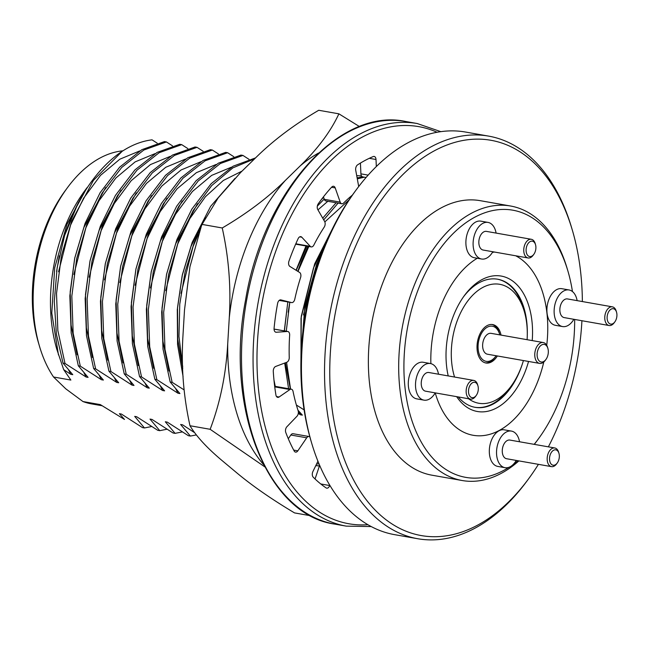 <?xml version="1.0" encoding="UTF-8"?>
<svg xmlns="http://www.w3.org/2000/svg" width="649" height="649" viewBox="0 0 649 649"><rect width="100%" height="100%" fill="white"/><g stroke="black" fill="none" stroke-linecap="round" stroke-linejoin="round"><path stroke-width="0.97" d="M194.197 432.412L182.604 424.827L180.617 424.478L190.376 436.055L188.388 435.706L167.296 422.134L165.317 421.785L175.068 433.354L173.08 433.005L151.988 419.432L150.008 419.084L159.759 430.66L157.772 430.311L136.679 416.739L134.7 416.39L144.451 427.959L151.728 426.515M144.451 427.959L142.472 427.61L121.379 414.038L119.392 413.689L124.478 419.432L100.311 404.603L82.983 401.553A128.218 78.764 100 0 0 91.582 403.897L102.015 405.73M159.759 430.66L167.036 429.216M175.068 433.354L182.345 431.909M190.376 436.055L196.185 434.968M172.52 145.879L166.412 141.944L164.424 141.596L141.847 149.684L119.651 167.166L100.133 192.712L85.06 223.418L74.732 258.083L69.841 295.814L71.179 332.921L78.326 365.793L80.306 366.141L101.398 379.714L103.386 380.063L93.634 368.494L86.479 335.614L85.149 298.516L90.041 260.776L100.36 226.112L115.441 195.414L134.96 169.868L157.155 152.377L179.732 144.289L181.72 144.638L159.135 152.726L136.947 170.216L117.428 195.763L102.347 226.46L92.028 261.125L87.128 298.864L88.467 335.963L95.614 368.843L93.634 368.494M166.412 141.944L143.827 150.033L121.639 167.523L102.12 193.061L87.039 223.767L76.72 258.432L71.828 296.163L73.159 333.27L80.306 366.141M203.129 151.274L197.028 147.339L195.041 146.99L172.464 155.079L150.268 172.561L130.749 198.107L115.668 228.813L105.349 263.478L100.457 301.209L101.788 338.316L108.935 371.187L110.922 371.536L132.015 385.108L134.002 385.457L124.243 373.889L117.096 341.009L115.757 303.91L120.657 266.171L130.976 231.506L146.057 200.809L165.576 175.262L187.764 157.772L210.349 149.684L212.328 150.033L189.751 158.121L167.556 175.611L148.045 201.158L132.964 231.855L122.637 266.52L117.745 304.259L119.083 341.358L126.231 374.238L124.243 373.889M197.028 147.339L174.443 155.427L152.247 172.918L132.737 198.456L117.656 229.162L107.328 263.827L102.437 301.558L103.775 338.664L110.922 371.536M233.745 156.669L227.637 152.734L225.657 152.385L203.072 160.473L180.884 177.956L161.366 203.502L146.285 234.208L135.957 268.873L131.066 306.604L132.404 343.71L139.551 376.582L141.539 376.931L162.631 390.503L164.611 390.852L154.86 379.284L147.712 346.404L146.374 309.305L151.266 271.566L161.593 236.901L176.674 206.204L196.185 180.657L218.38 163.167L240.966 155.079L242.945 155.427L220.368 163.516L198.172 181.006L178.653 206.552L163.572 237.25L153.253 271.915L148.361 309.654L149.692 346.753L156.847 379.633L154.86 379.284M227.637 152.734L205.06 160.822L182.864 178.305L163.345 203.851L148.272 234.557L137.945 269.221L133.053 306.953L134.384 344.059L141.539 376.931M255.544 157.894L233.129 166.185L211.144 183.716L191.836 209.132L176.901 239.595L166.574 274.267L161.682 311.999L163.021 349.105L170.168 381.977L172.147 382.326L184.008 389.83M254.603 158.81L232.861 167.872L211.744 185.533L193.248 210.43L178.881 239.952L168.562 274.616L163.67 312.347L165 349.454L172.147 382.326M234.954 178.418L210.657 206.301L192.209 242.296L182.418 274.527L177.282 309.646L177.566 344.651L183.075 376.525M200.939 227.207L194.189 242.645L185.046 272.069L179.757 304.105L178.97 336.498L182.71 366.847M362.458 176.812L357.137 177.988M323.64 197.377L321.458 199.43M364.34 177.185L357.299 178.856M324.216 199.032L317.329 206.122M273.975 380.111L275.265 386.366M359.311 185.752L358.629 186.101M336.117 202.756L322.731 218.169M305.987 245.979L296.049 270.252M287.823 301.923L284.286 330.876M284.676 363.059L288.586 388.702M338.105 203.105L323.713 219.881M307.967 246.328L301.339 261.523L297.794 271.323M289.803 302.272L286.266 331.225M286.566 362.345L290.565 389.051M332.183 229.3L314.66 263.875L301.022 318.156L300.998 375.081M324.127 247.293L316.647 264.224L304.819 306.596L301.225 352.342M122.904 150.828A128.218 78.764 100 0 0 67.415 187.723A128.218 78.764 100 0 0 39.484 346.242A128.218 78.764 100 0 0 53.543 377.004L70.871 380.063L63.675 369.63L70.79 374.319L72.769 374.668L63.018 363.099L56.39 334.13L54.289 301.525L57.136 267.753L64.6 235.49L78.464 202.31M86.617 188.234L84.743 190.774A128.218 78.764 100 0 0 56.812 349.292L63.675 369.63M87.12 187.537L66.985 224.262L54.719 267.786L51.782 313.037L58.467 354.946M157.212 143.178L152.036 139.843C141.977 141.06 132.015 144.889 122.134 151.331L93.391 180.422L71.731 221.066L61.412 255.73L56.52 293.47L57.85 330.568L64.997 363.448L86.09 377.02L88.077 377.369L78.326 365.793M105.673 187.488L83.883 227.466L74.692 258.302L70.181 291.872L71.082 325.06L77.093 354.784M83.981 372.794L86.09 377.02M120.982 190.181L99.192 230.168L89.992 260.995L85.49 294.565L86.39 327.761L92.393 357.477M99.289 375.495L101.398 379.714M187.821 148.572L181.72 144.638M136.29 192.883L114.5 232.861L105.3 263.697L100.798 297.266L101.698 330.455L107.702 360.179M114.597 378.189L116.706 382.415L118.694 382.764L108.935 371.187M95.614 368.843L116.706 382.415M151.598 195.576L129.808 235.563L120.609 266.39L116.106 299.96L117.007 333.156L123.01 362.872M129.905 380.89L132.015 385.108M218.437 153.967L212.328 150.033M166.907 198.278L145.116 238.256L135.917 269.092L131.414 302.661L132.307 335.849L138.318 365.574M145.214 383.583L147.323 387.81L149.302 388.159L139.551 376.582M126.231 374.238L147.323 387.81M182.215 200.971L160.417 240.957L151.225 271.785L146.723 305.354L147.615 338.551L153.626 368.267M160.514 386.285L162.631 390.503M249.054 159.362L242.945 155.427M197.523 203.672L175.725 243.651L166.533 274.486L162.023 308.056L162.923 341.244L168.935 370.968M175.822 388.978L177.931 393.205L179.919 393.554L170.168 381.977M156.847 379.633L177.931 393.205M205.189 217.593L191.033 246.352L182.174 275.63L177.534 307.529L177.777 339.362L182.75 368.405M274.357 383.697L275.071 386.358M306.847 246.133L296.269 270.382M287.807 301.915L284.416 330.893M285.373 362.799L290.363 389.019M298.28 410.557L300.39 414.784L302.377 415.133L297.956 410.176M298.28 413.372L300.39 414.784M327.396 239.57L313.491 267.932L301.266 316.282L300.885 367.212M296.366 405.008L304.113 409.9M154.989 153.651L135.138 161.885L115.855 178.021L98.972 200.801L85.871 227.823L73.881 274.462M170.298 156.344L150.446 164.586L131.163 180.714L114.281 203.494L101.179 230.517L89.189 277.164M185.598 159.037L165.755 167.28L146.471 183.416L129.581 206.195L116.479 233.218L104.489 279.857M200.906 161.739L181.063 169.981L161.779 186.109L144.889 208.889L131.788 235.912L119.797 282.55M216.214 164.432L196.371 172.675L177.088 188.81L160.198 211.59L147.096 238.613L135.106 285.252M231.523 167.134L211.679 175.376L192.388 191.504L175.506 214.284L162.404 241.306L150.414 287.945M242.053 171.101L223.37 180.446L205.482 196.655L189.897 218.535L177.712 244L165.722 290.647M198.245 234.508L193.021 246.701L181.03 293.34M327.81 201.287L317.953 209.87M349.105 199.86L324.841 221.909M308.827 246.482L297.996 271.452M289.795 302.272L288.172 312.226M320.76 255.949L315.471 268.28L303.481 314.919M59.327 255.86L56.585 271.412M68.672 370.1L70.79 374.319M139.681 150.949L119.838 159.192L100.546 175.319L83.664 198.099L70.563 225.122L58.572 271.769M518.892 460.895A139.365 85.611 -80 0 1 462.21 480.528A139.365 85.611 -80 0 1 402.088 328.418A139.365 85.611 -80 0 1 510.585 206.017A139.365 85.611 -80 0 1 537.218 218.745A139.365 85.611 -80 0 1 567.21 268.686L567.948 271.185A135.649 83.332 -80 0 1 572.459 291.555M574.657 319.446A135.649 83.332 -80 0 1 538.394 438.894L536.853 440.987A139.365 85.611 -80 0 1 534.289 444.362M462.21 480.528L431.885 475.182A139.365 85.611 -80 0 1 371.763 323.072A139.365 85.611 -80 0 1 480.26 200.679L510.585 206.017M509.1 467.239A135.649 83.332 -80 0 1 405.479 341.049A135.649 83.332 -80 0 1 538.751 222.575A135.649 83.332 -80 0 1 567.948 271.185M538.394 438.894A135.649 83.332 -80 0 1 534.176 444.346M518.016 460.741A135.649 83.332 -80 0 1 513.237 464.433M435.228 392.88A92.912 57.071 -80 0 0 473.162 435.284A92.912 57.071 -80 0 0 536.95 383.518A92.912 57.071 -80 0 0 543.789 361.988A92.912 57.071 -80 0 1 473.162 435.284A92.912 57.071 -80 0 1 455.403 426.799A92.912 57.071 -80 0 1 435.228 392.88A18.586 11.414 100 0 1 423.975 400.141A18.586 11.414 100 0 1 415.952 379.86A18.586 11.414 100 0 1 430.425 363.545A18.586 11.414 100 0 1 433.97 365.241A18.586 11.414 100 0 1 438.513 374.213M430.871 363.635A92.912 57.071 -80 0 1 477.275 258.261A92.912 57.071 -80 0 0 430.871 363.635M492.437 252.38A92.912 57.071 -80 0 1 494.522 252.055A92.912 57.071 -80 0 0 492.437 252.38M515.712 255.787A92.912 57.071 -80 0 1 546.734 345.3A92.912 57.071 -80 0 0 515.712 255.787M582.372 301.558A200.687 123.278 100 0 0 572.45 230.525L571.712 228.034A204.403 125.565 100 0 0 488.656 136.12A204.403 125.565 100 0 0 337.269 282.023A204.403 125.565 100 0 0 378.651 520.06A204.403 125.565 100 0 0 417.713 538.727A204.403 125.565 100 0 0 527.183 480.739L528.724 478.637A200.687 123.278 100 0 0 538.419 464.335M488.656 136.12L465.552 132.047A204.403 125.565 100 0 0 356.082 190.035A204.403 125.565 100 0 0 311.552 442.74A204.403 125.565 100 0 0 355.547 515.987A204.403 125.565 100 0 0 394.608 534.654L417.713 538.727M356.082 190.035L354.532 192.128A200.687 123.278 100 0 0 310.814 440.241L311.552 442.74M572.45 230.525A200.687 123.278 100 0 0 377.045 206.358A200.687 123.278 100 0 0 382.894 517.245A200.687 123.278 100 0 0 528.724 478.637M548.373 446.845A200.687 123.278 100 0 0 581.926 320.728M64.997 363.448L63.018 363.099M122.134 151.331A145.684 89.489 100 0 0 91.988 180.925A145.684 89.489 100 0 0 64.6 235.49M67.415 187.723L65.095 190.871A122.645 75.341 100 0 0 38.38 342.494L39.484 346.242M53.543 377.004L65.809 388.848L82.983 401.553M430.425 363.545L423.205 362.272A18.586 11.414 100 0 0 408.732 378.586A18.586 11.414 100 0 0 416.755 398.867L423.975 400.141M476.228 395.46L475.539 396.401A9.475 5.825 -80 0 1 470.46 399.086L425.549 391.177A9.475 5.825 -80 0 1 421.461 380.833A9.475 5.825 -80 0 1 428.843 372.51L473.754 380.419A9.475 5.825 -80 0 1 475.563 381.288A9.475 5.825 -80 0 1 477.599 384.687L477.932 385.806A7.804 4.794 -80 0 1 476.228 395.46A7.804 4.794 -80 0 1 469.73 396.028A7.804 4.794 -80 0 1 469.754 385.879A7.804 4.794 -80 0 1 476.252 383.015A7.804 4.794 -80 0 1 477.932 385.806M470.46 399.086A9.475 5.825 -80 0 1 466.371 388.743A9.475 5.825 -80 0 1 473.754 380.419M496.104 233.088A18.586 11.414 100 0 0 491.569 224.108A18.586 11.414 100 0 0 488.016 222.412L480.795 221.139A18.586 11.414 100 0 0 466.331 237.461A18.586 11.414 100 0 0 474.346 257.742L481.566 259.016A18.586 11.414 100 0 0 492.818 251.755M488.016 222.412A18.586 11.414 100 0 0 473.551 238.735A18.586 11.414 100 0 0 481.566 259.016M533.827 254.327L533.129 255.276A9.475 5.825 -80 0 1 528.059 257.961L483.148 250.043A9.475 5.825 -80 0 1 479.059 239.7A9.475 5.825 -80 0 1 486.434 231.385L531.344 239.294A9.475 5.825 -80 0 1 533.154 240.162A9.475 5.825 -80 0 1 535.198 243.553L535.522 244.681A7.804 4.794 -80 0 1 533.827 254.327A7.804 4.794 -80 0 1 527.329 254.903A7.804 4.794 -80 0 1 527.345 244.754A7.804 4.794 -80 0 1 533.843 241.882A7.804 4.794 -80 0 1 535.522 244.681M528.059 257.961A9.475 5.825 -80 0 1 523.97 247.618A9.475 5.825 -80 0 1 531.344 239.294M577.131 300.633A18.586 11.414 100 0 0 572.588 291.661A18.586 11.414 100 0 0 569.043 289.965L561.815 288.691A18.586 11.414 100 0 0 547.35 305.014A18.586 11.414 100 0 0 555.366 325.295L562.594 326.569A18.586 11.414 100 0 0 573.838 319.3M569.043 289.965A18.586 11.414 100 0 0 554.571 306.287A18.586 11.414 100 0 0 562.594 326.569M614.846 321.88L614.157 322.821A9.475 5.825 -80 0 1 609.078 325.514L564.168 317.596A9.475 5.825 -80 0 1 560.079 307.253A9.475 5.825 -80 0 1 567.461 298.929L612.372 306.847A9.475 5.825 -80 0 1 614.181 307.707A9.475 5.825 -80 0 1 616.217 311.106L616.55 312.234A7.804 4.794 -80 0 1 614.846 321.88A7.804 4.794 -80 0 1 608.348 322.456A7.804 4.794 -80 0 1 608.364 312.299A7.804 4.794 -80 0 1 614.871 309.435A7.804 4.794 -80 0 1 616.55 312.234M609.078 325.514A9.475 5.825 -80 0 1 604.99 315.171A9.475 5.825 -80 0 1 612.372 306.847M519.533 441.766A18.586 11.414 100 0 0 514.998 432.794A18.586 11.414 100 0 0 511.444 431.09L504.224 429.825A18.586 11.414 100 0 0 489.76 446.139A18.586 11.414 100 0 0 497.775 466.42L504.995 467.694A18.586 11.414 100 0 0 516.247 460.433M511.444 431.09A18.586 11.414 100 0 0 496.98 447.412A18.586 11.414 100 0 0 504.995 467.694M557.256 463.005L556.558 463.954A9.475 5.825 -80 0 1 551.488 466.639L506.577 458.729A9.475 5.825 -80 0 1 502.488 448.386A9.475 5.825 -80 0 1 509.863 440.063L554.773 447.972A9.475 5.825 -80 0 1 556.591 448.84A9.475 5.825 -80 0 1 558.627 452.239L558.959 453.359A7.804 4.794 -80 0 1 557.256 463.005A7.804 4.794 -80 0 1 550.758 463.581A7.804 4.794 -80 0 1 550.774 453.432A7.804 4.794 -80 0 1 557.28 450.56A7.804 4.794 -80 0 1 558.959 453.359M551.488 466.639A9.475 5.825 -80 0 1 547.399 456.296A9.475 5.825 -80 0 1 554.773 447.972M468.546 398.754A60.389 37.098 100 0 0 511.152 386.123A60.389 37.098 100 0 0 523.419 360.552M527.093 339.687A60.389 37.098 100 0 0 524.303 311.463A60.389 37.098 100 0 0 474.184 293.746A60.389 37.098 100 0 0 454.551 377.037M501.036 335.095A19.511 11.982 100 0 0 496.404 326.35A19.511 11.982 100 0 0 492.672 324.565A19.511 11.982 100 0 0 478.224 338.494A19.511 11.982 100 0 0 482.175 361.217A19.511 11.982 100 0 0 485.898 362.994A19.511 11.982 100 0 0 497.361 355.96M474.752 407.256A65.038 39.954 100 0 0 509.222 388.743L511.152 386.123M524.303 311.463L523.386 308.34A65.038 39.954 100 0 0 497.321 279.159M463.621 296.65A65.038 39.954 -80 0 1 497.686 279.224A65.038 39.954 -80 0 1 527.264 335.817M522.258 364.251A65.038 39.954 -80 0 1 475.109 407.321A65.038 39.954 -80 0 1 458.267 396.937M448.208 375.925A68.753 42.234 -80 0 1 454.016 314.376A68.753 42.234 -80 0 1 464.392 295.579A68.753 42.234 -80 0 1 511.582 280.279A68.753 42.234 -80 0 1 532.221 340.595M528.546 361.452A68.753 42.234 -80 0 1 456.677 396.661M538.143 349.381A8.916 5.476 -80 0 1 543.327 344.376A8.916 5.476 -80 0 1 547.886 348.424A8.916 5.476 -80 0 1 545.947 359.449A8.916 5.476 -80 0 1 538.735 360.406A8.916 5.476 -80 0 1 538.143 349.381M545.947 359.449L545.249 360.398A10.595 6.506 -80 0 1 539.579 363.399A10.595 6.506 -80 0 1 535.985 348.44A10.595 6.506 -80 0 1 543.254 342.534A10.595 6.506 -80 0 1 547.561 347.296L547.886 348.424M539.579 363.399L487.448 354.216A10.595 6.506 -80 0 1 485.42 353.243A10.595 6.506 -80 0 1 483.854 339.249A10.595 6.506 -80 0 1 491.123 333.351L543.254 342.534M496.128 355.741A17.839 10.96 -80 0 1 495.747 356.293A17.839 10.96 -80 0 1 481.323 358.199A17.839 10.96 -80 0 1 480.138 336.15A17.839 10.96 -80 0 1 490.514 326.147A17.839 10.96 -80 0 1 499.633 334.235A17.839 10.96 -80 0 1 499.811 334.884M492.015 324.484A19.511 11.982 -80 0 1 499.3 333.107L499.633 334.235M495.747 356.293L495.049 357.234A19.511 11.982 -80 0 1 485.257 362.856M368.145 175.125L360.909 173.843A4.089 2.515 100 0 0 362.767 176.901L366.068 177.485M360.909 173.843L360.422 163.086M331.55 187.261L335.2 187.902L340.206 202.123L324.322 199.324A4.089 2.515 100 0 0 325.912 200.955L341.796 203.754A4.089 2.515 100 0 0 343.605 203.048A150.519 92.458 100 0 1 352.383 195.106M324.322 199.324L323.445 196.842M293.705 450.098L297.842 450.828A4.089 2.515 100 0 1 295.555 452.118A4.089 2.515 100 0 1 294.192 451.006A176.536 108.44 100 0 1 285.779 432.477A4.089 2.515 100 0 1 286.907 426.734L296.942 416.277A4.089 2.515 100 0 0 298.126 410.687A150.519 92.458 100 0 1 293.056 391.412A4.089 2.515 100 0 0 291.296 389.181L275.411 386.382A4.089 2.515 100 0 0 274.689 386.423M288.294 438.732L290.825 435.008A4.089 2.515 100 0 1 293.113 433.719L308.997 436.517A4.089 2.515 100 0 0 306.709 437.807L290.825 435.008M315.057 478.97L319.373 466.136A4.089 2.515 100 0 1 319.673 465.414M317.937 461.228L312.907 471.547A4.089 2.515 100 0 0 313.216 477.161A176.536 108.44 100 0 0 326.114 487.91A4.089 2.515 100 0 0 326.739 488.17A4.089 2.515 100 0 0 329.684 485.533L329.781 485.233M309.889 436.996A4.089 2.515 100 0 0 308.997 436.517M297.842 450.828L306.709 437.807M291.296 389.181A4.089 2.515 100 0 0 289.916 389.538L274.738 386.869M335.2 187.902A4.089 2.515 100 0 0 333.61 186.279A4.089 2.515 100 0 0 331.696 187.107A176.536 108.44 100 0 0 318.286 203.745A4.089 2.515 100 0 0 317.767 209.546L324.63 221.463A4.089 2.515 100 0 1 324.208 227.118A150.519 92.458 100 0 0 313.856 245.054A4.089 2.515 100 0 1 311.244 246.904A4.089 2.515 100 0 1 310.263 246.344L301.801 237.209A4.089 2.515 100 0 0 300.82 236.642A4.089 2.515 100 0 0 298.126 238.67A176.536 108.44 100 0 0 288.959 261.133A4.089 2.515 100 0 0 289.876 266.423L299.611 272.45A4.089 2.515 100 0 1 300.592 277.553A150.519 92.458 100 0 0 294.768 299.27A4.089 2.515 100 0 1 291.636 302.596A4.089 2.515 100 0 1 291.531 302.572L280.895 299.903A4.089 2.515 100 0 0 280.782 299.887A4.089 2.515 100 0 0 277.618 303.408A176.536 108.44 100 0 0 274.081 328.272A4.089 2.515 100 0 0 275.914 332.231A4.089 2.515 100 0 0 276.296 332.247L287.418 331.477A4.089 2.515 100 0 1 287.807 331.493A4.089 2.515 100 0 1 289.649 335.249A150.519 92.458 100 0 0 289.243 357.437A4.089 2.515 100 0 1 286.85 362.239L275.663 366.458A4.089 2.515 100 0 0 273.278 371.463A176.536 108.44 100 0 0 275.914 394.949A4.089 2.515 100 0 0 277.707 397.366A4.089 2.515 100 0 0 279.094 397.01L289.916 389.538M340.206 202.123A4.089 2.515 100 0 0 341.796 203.754M358.702 186.539A4.089 2.515 100 0 0 358.662 186.271L355.725 170.273A4.089 2.515 100 0 1 357.599 164.846A176.536 108.44 100 0 1 373.199 156.563A4.089 2.515 100 0 1 374.157 156.441A4.089 2.515 100 0 1 376.014 159.5L376.331 166.525M310.636 515.752L294.549 512.913C271.525 499.162 252.242 485.776 236.682 472.764L223.256 461.561C207.534 448.5 196.444 436.558 189.979 425.736L210.154 429.297C220.23 402.607 226.087 374.084 227.718 343.727A177.015 108.74 100 0 0 263.648 464.7M189.979 425.736C183.416 395.979 181.071 366.012 182.953 335.841L184.503 309.987L189.946 266.755L201.377 226.112L202.066 224.416L222.242 227.977C246.944 213.48 267.988 197.62 285.373 180.398L300.357 165.738C317.913 148.637 330.763 131.333 338.892 113.826L359.473 126.571M202.066 224.416L218.178 197.872L240.609 172.512L255.592 157.853C272.969 140.622 294.013 124.77 318.724 110.273L338.892 113.826M315.803 465.601A150.146 92.231 100 0 0 319.446 465.941M361.55 176.041A143.08 87.891 100 0 0 356.707 175.628M318.57 153.018A177.015 108.74 100 0 0 300.357 165.738M285.373 180.398A177.015 108.74 100 0 0 229.267 317.872C231.149 287.694 228.813 257.734 222.242 227.977M227.718 343.727L229.267 317.872M264.768 466.842L210.154 429.297M316.566 464.043L319 463.84M315.82 465.576L319.462 465.893M358.061 177.745L357.047 177.493M437.069 132.258A201.62 123.854 100 0 0 261.896 303.716A201.62 123.854 100 0 0 367.918 524.716M405.625 121.485C339.176 107.077 263.121 192.55 245.598 299.895C224.627 407.296 266.877 514.892 334.681 524.092A204.403 125.565 100 0 1 246.49 300.998A204.403 125.565 100 0 1 405.625 121.485L417.177 123.521A204.403 125.565 100 0 0 258.042 303.034A204.403 125.565 100 0 0 346.233 526.128L371.228 526.566M369.273 158.315L376.014 159.5M299.708 236.836L301.801 237.209M310.263 246.344L295.814 243.797M291.531 302.572L279.192 300.398L291.636 302.596M287.418 331.477L274.056 329.116M275.549 332.118L276.296 332.247M276.531 396.555L279.094 397.01M320.038 466.258L319.373 466.136M320.744 483.951L329.684 485.533M90.625 182.783L91.988 180.925M334.681 524.092L346.233 526.128M417.177 123.521L440.817 131.65M311.244 246.904L295.652 244.162M287.807 331.493L274.056 329.067M202.431 223.516L201.377 226.112"/></g></svg>
